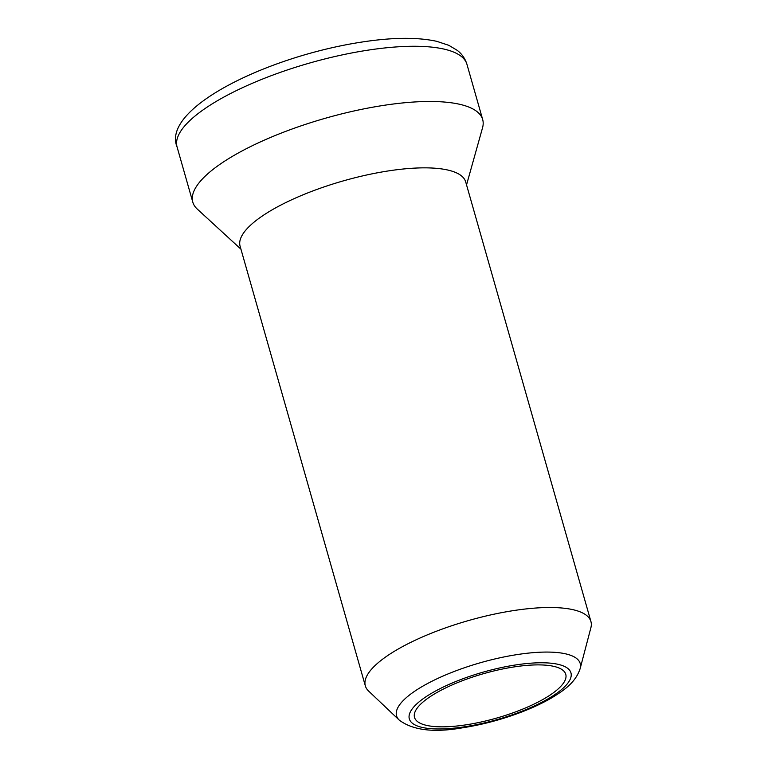 <?xml version="1.0" encoding="UTF-8"?>
<svg xmlns="http://www.w3.org/2000/svg" width="768" height="768" viewBox="0 0 768 768"><rect width="100%" height="100%" fill="white"/><g stroke="black" fill="none" stroke-linecap="round" stroke-linejoin="round"><path stroke-width="1.15" d="M465.936 724.848A78.634 23.146 -15.9 0 1 414.518 717.408A78.634 23.146 -15.9 0 1 514.349 666.883A78.634 23.146 -15.9 0 1 565.766 674.323A78.634 23.146 -15.9 0 1 465.936 724.848M399.235 720.096L368.621 691.066A117.293 34.522 -15.9 0 1 365.328 685.843A117.293 34.522 -15.9 0 1 514.234 610.483A117.293 34.522 -15.9 0 1 590.938 621.581A117.293 34.522 -15.9 0 1 590.88 627.754L580.166 668.554C575.53 682.762 563.472 690.595 552.154 697.584C543.408 702.72 533.357 707.491 521.99 711.898C502.512 719.357 482.784 724.637 462.806 727.757C434.045 732.883 412.848 730.33 399.235 720.096A95.482 28.099 -15.9 0 1 425.491 684.653A95.482 28.099 -15.9 0 1 517.776 654.49A95.482 28.099 -15.9 0 1 580.166 668.554M365.328 685.843L240.086 246.182A117.293 34.522 -15.9 0 1 389.002 170.822A117.293 34.522 -15.9 0 1 465.696 181.92L590.938 621.581M240.931 249.158L197.261 209.069A150.71 44.362 -15.9 0 1 192.797 202.138A150.71 44.362 -15.9 0 1 384.134 105.302A150.71 44.362 -15.9 0 1 482.678 119.558A150.71 44.362 -15.9 0 1 482.534 127.805L466.541 184.896M466.954 64.349A150.71 44.362 164.1 0 0 368.4 50.093A150.71 44.362 164.1 0 0 177.062 146.928C161.222 108.451 267.043 56.4 362.4 41.971C392.774 37.334 417.581 37.133 436.819 41.347L448.829 45.331L457.181 50.314C461.904 53.914 465.168 58.598 466.954 64.349L482.678 119.558M464.266 726.845A84.038 24.739 164.1 0 0 567.005 684.182A84.038 24.739 164.1 0 0 516.01 664.896A84.038 24.739 164.1 0 0 413.27 707.558A84.038 24.739 164.1 0 0 464.266 726.845M192.797 202.138L177.062 146.928"/></g></svg>
